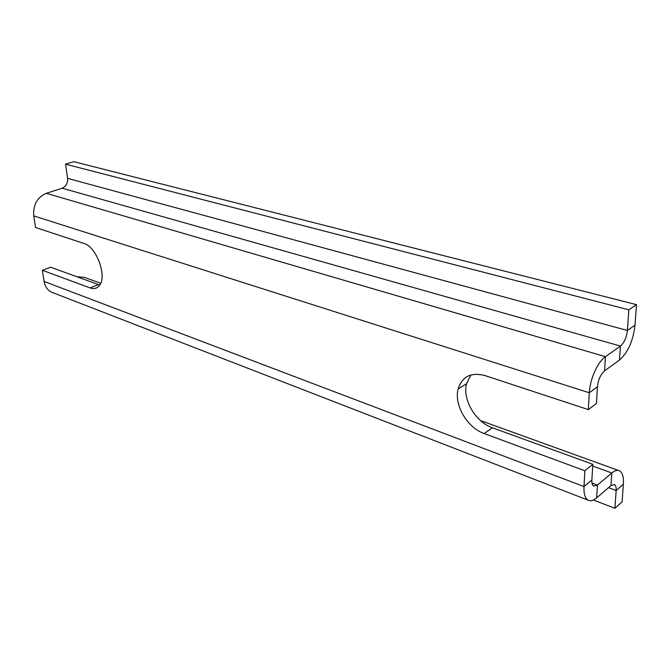 <?xml version="1.0" encoding="UTF-8"?>
<svg xmlns="http://www.w3.org/2000/svg" width="670" height="670" viewBox="0 0 670 670"><rect width="100%" height="100%" fill="white"/><g stroke="black" fill="none" stroke-linecap="round" stroke-linejoin="round"><path stroke-width="1" d="M622.078 501.947L614.893 508.321L616.149 490.499C616.325 487.375 615.772 485.415 614.474 484.619L610.956 485.599L596.66 497.869L597.447 485.114L611.819 472.986C614.851 470.482 617.438 469.77 619.591 470.859C622.547 472.677 623.804 477.132 623.368 484.226L622.078 501.947M593.419 500.029L614.893 508.321M76.891 276.743L84.278 277.33L100.684 283.268M628.837 309.808L65.568 164.184L67.603 178.354L627.388 330.461L628.837 309.808L636.5 304.657L73.792 161.679L65.568 164.184M636.5 304.657L635.001 325.168C633.108 340.921 627.932 352.554 619.482 360.058L604.558 370.845C600.621 374.346 598.251 379.664 597.439 386.783L596.442 403.516L588.335 409.613L484.954 375.56C470.993 372.026 462.049 376.523 458.121 389.044L466.555 383.667L470.977 374.949M67.603 178.354C67.888 183.178 66.07 186.469 62.143 188.211L46.289 193.303L605.437 356.675L620.437 346.063C624.231 342.739 626.551 337.538 627.388 330.461L635.001 325.168M458.121 389.044C453.841 404.789 467.191 427.711 484.15 433.549L584.885 470.776L583.989 486.562C583.687 493.773 585.052 498.312 588.093 500.18C590.505 501.42 593.36 500.649 596.66 497.869M484.15 433.549L492.391 427.787L592.816 464.293L591.878 479.988C591.727 483.229 592.339 485.264 593.704 486.102L597.447 485.114L592.012 483.07M52.955 292.715L51.464 292.137C47.495 290.144 45.041 286.576 44.111 281.45L42.344 270.278L90.09 287.924L98.465 284.591L50.618 267.196L42.344 270.278M604.558 370.845L605.437 356.675C597.724 361.808 589.876 379.27 589.29 392.771L588.335 409.613M492.391 427.787C475.482 422.067 462.216 399.337 466.555 383.667M592.816 464.293L584.885 470.776M99.771 284.976L98.465 284.591M46.289 193.303C37.185 197.357 33.006 204.886 33.735 215.882L35.577 227.524L83.825 243.419C96.656 246.702 107.585 277.078 99.177 285.797C96.84 288.527 93.817 289.239 90.09 287.924M608.561 487.659L616.149 490.499L623.368 484.226M610.956 485.599L611.819 472.986L592.707 466.019M62.143 188.211L620.437 346.063L619.482 360.058M44.111 281.45L583.989 486.562L591.878 479.988M33.735 215.882L589.29 392.771L597.439 386.783M618.469 470.449L480.491 420.567M614.474 484.619L613.988 484.435M51.464 292.137L588.093 500.18"/></g></svg>
